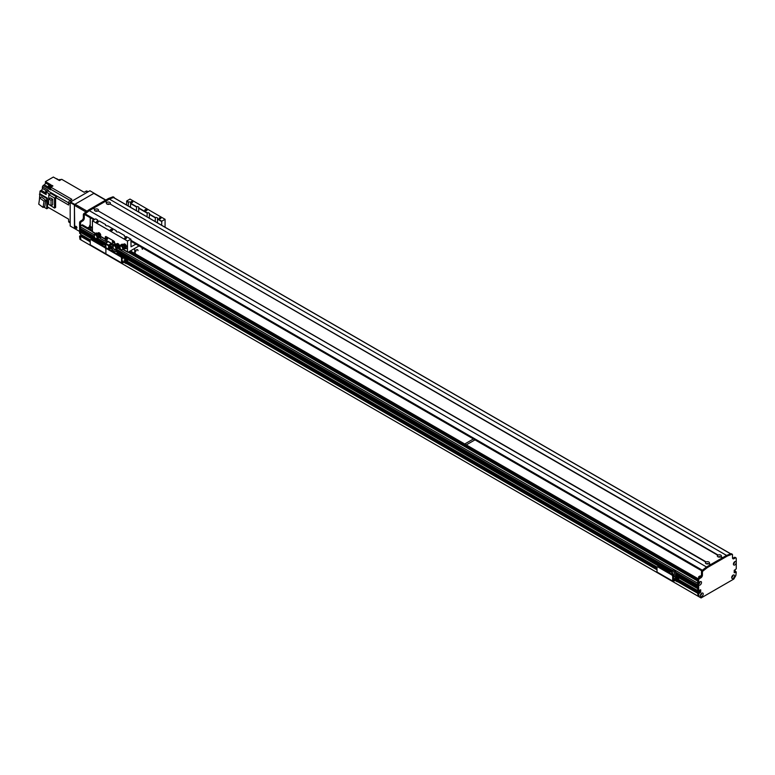 <?xml version="1.0" encoding="UTF-8"?>
<svg xmlns="http://www.w3.org/2000/svg" width="775" height="775" viewBox="0 0 775 775"><rect width="100%" height="100%" fill="white"/><g stroke="black" fill="none" stroke-linecap="round" stroke-linejoin="round"><path stroke-width="1.16" d="M701.133 593.757L700.503 594.9M129.657 251.333L697.771 579.332M81.152 235.784L80.523 236.976A62 35.795 120 0 0 80.939 239.892L700.455 597.593M82.402 235.397L81.569 235.978L82.402 235.503L81.54 234.893M80.523 234.234L90.307 239.882L80.523 234.234L81.065 231.938A0.949 0.552 -60 0 0 81.724 231.628M80.523 230.892L105.264 245.171L80.523 230.892L81.065 229.584A0.949 0.552 -60 0 0 81.724 229.274M80.523 228.538L94.385 236.54L80.523 228.538L80.523 226.91A1.327 0.765 120 0 1 81.462 225.283L82.092 224.924A0.882 0.513 120 0 1 82.528 224.876L92.419 230.592M734.681 571.156L734.216 571.863L735.31 571.408L735.262 570.768L734.216 570.884M698.362 592.458L697.732 593.321L699.612 591.838L699.767 590.124L699.612 591.732L698.449 592.507M698.168 596.275L701.084 597.951L733.838 579.041L735.833 575.563A62 35.795 120 0 0 736.25 572.163L734.216 572.764L734.216 570.419L736.25 568.879L736.25 562.708A2.015 1.162 -60 0 1 734.739 564.975A2.015 1.162 -60 0 1 733.412 564.103A2.015 1.162 -60 0 1 734.845 561.633A2.015 1.162 -60 0 1 736.25 562.224L736.25 562.708M699.806 582.693L698.779 583.42M464.729 443.988L473.418 438.96M466.298 444.889L474.988 439.871M734.254 562.107L733.538 563.357M732.54 575.583L731.823 576.823M118.827 249.027L697.732 583.255L697.762 584.941L675.587 572.134M697.829 586.162L697.762 587.295M697.829 588.516L697.781 590.676L699.689 591.257M88.708 228.441A1.221 0.707 180 0 1 88.699 228.354A1.221 0.707 180 0 1 89.454 227.705A1.221 0.707 180 0 1 90.782 227.86A1.221 0.707 180 0 1 91.14 228.354A1.221 0.707 180 0 1 89.764 229.051M91.837 230.252A1.221 0.707 180 0 1 91.828 230.165A1.221 0.707 180 0 1 92.419 229.565M92.419 227.637L90.229 226.368L90.229 217.727M87.672 227.85L90.229 226.368M733.479 563.57A0.998 0.572 120 0 0 734.419 561.952M733.528 563.638A0.998 0.572 120 0 0 734.497 561.952M700.445 595.123A0.998 0.572 120 0 0 701.375 593.495M700.377 595.646A2.015 1.162 -60 0 1 701.801 593.175A2.015 1.162 -60 0 1 703.225 593.999A2.015 1.162 -60 0 1 701.801 596.469A2.015 1.162 -60 0 1 700.377 595.646M700.484 595.19A0.998 0.572 120 0 0 701.462 593.505M731.755 577.036A0.998 0.572 120 0 0 732.695 575.418M731.697 577.569A2.015 1.162 -60 0 1 733.121 575.098A2.015 1.162 -60 0 1 734.545 575.922A2.015 1.162 -60 0 1 733.121 578.392A2.015 1.162 -60 0 1 731.697 577.569M731.803 577.104A0.998 0.572 120 0 0 732.772 575.428M698.721 583.643A0.998 0.572 120 0 0 699.66 582.015M698.653 584.147L698.672 583.914A2.015 1.162 -60 0 1 700.077 581.696A2.015 1.162 -60 0 1 701.501 582.442A2.015 1.162 -60 0 1 700.222 584.902A2.015 1.162 -60 0 1 698.672 584.398L698.653 584.147M698.769 583.711A0.998 0.572 120 0 0 699.738 582.025M736.25 562.224L736.25 558.484A1.327 0.765 120 0 0 735.979 557.874A1.327 0.765 120 0 0 735.31 557.942L734.061 558.668A2.218 1.279 -60 0 1 732.947 558.775A2.218 1.279 -60 0 1 732.491 557.758L732.491 554.687A0.882 0.513 120 0 0 731.978 554.27L727.483 555.956L707.439 567.523L702.944 571.03A0.882 0.513 120 0 0 702.431 572.047L702.431 575.118A2.218 1.279 -60 0 1 700.862 577.83L699.612 578.557A1.327 0.765 120 0 0 698.672 580.184L698.672 583.914M698.672 584.398L698.672 590.579L697.732 590.037L697.732 579.642A1.327 0.765 -60 0 1 698.672 578.014L699.922 577.288A2.218 1.279 120 0 0 701.491 574.575L701.491 571.504A0.882 0.513 -60 0 1 702.005 570.487L706.5 566.98L726.543 555.413L731.038 553.728A0.882 0.513 -60 0 1 731.542 554.028M697.732 590.037L698.827 590.666L700.707 589.765L700.707 592.11L698.672 593.863A62 35.795 120 0 0 699.089 596.769L699.108 596.818M732.588 558.32A2.218 1.279 120 0 0 733.121 558.126L734.371 557.399A1.327 0.765 -60 0 1 735.039 557.332L735.979 557.874M105.264 201.597L109.333 199.068L727.483 555.956M85.066 214.675L85.163 213.861L89.29 210.635L707.439 567.523M699.089 596.769L698.149 596.227A62 35.795 -60 0 1 697.732 593.321L698.672 593.863M122.043 260.865L122.867 261.127L122.043 261.398M124.126 260.09L125.056 259.867L124.126 260.09M122.033 258.027L122.712 258.327L122.043 258.637M126.916 263.374A1.327 0.765 -120 0 0 127.216 263.316A1.327 0.765 -120 0 0 127.487 262.706L127.487 260.352A0.93 0.533 120 0 0 126.829 259.974L122.072 262.677L122.043 258.075A1.327 0.765 -120 0 0 121.103 256.448L120.6 256.738A1.327 0.765 60 0 1 121.539 258.366L121.539 262.88A0.882 0.513 120 0 0 122.159 263.248L126.945 260.545L126.984 262.996A1.327 0.765 60 0 1 126.713 263.597A1.327 0.765 60 0 1 126.044 263.539L123.855 262.27M125.288 261.437A0.998 0.572 -120 0 0 126.102 262.328M90.22 244.803L105.884 253.842L105.884 249.327L105.884 253.842A0.882 0.513 120 0 0 106.068 254.248L90.404 245.21A0.882 0.513 120 0 1 90.22 244.803L90.22 240.289A1.327 0.765 60 0 1 90.501 239.678A1.327 0.765 60 0 1 91.159 239.746L104.945 247.7A1.327 0.765 60 0 1 105.884 249.327A1.327 0.765 60 0 1 106.156 248.717A1.327 0.765 60 0 1 106.824 248.785L120.6 256.738M106.824 248.785L107.318 248.494A1.327 0.765 -120 0 0 106.659 248.426A1.327 0.765 -120 0 0 106.456 248.659M107.318 248.494L121.103 256.448M125.734 261.185A0.998 0.572 60 0 1 125.918 262.589A0.998 0.572 60 0 1 124.794 261.727M130.936 240.289L702.373 570.206L710.413 564.723L708.708 563.735A2.015 1.162 180 0 1 706.015 563.648A2.015 1.162 180 0 1 705.87 562.098L706.18 561.914A2.015 1.162 180 0 1 708.863 562.001A2.015 1.162 180 0 1 709.009 563.551L710.733 564.539L722.319 557.855L720.595 556.857A2.015 1.162 180 0 1 717.912 556.779A2.015 1.162 180 0 1 717.766 555.229L718.076 555.045A2.015 1.162 180 0 1 720.769 555.132A2.015 1.162 180 0 1 720.915 556.683L722.629 557.671L730.67 553.873L113.712 197.673M720.275 556.983A0.998 0.572 0 0 0 718.406 556.983M719.839 557.08A0.998 0.572 0 0 0 718.842 557.08M107.134 202.323A2.015 1.162 180 0 1 109.817 202.401A2.015 1.162 180 0 1 109.963 203.951L109.663 204.135A2.015 1.162 180 0 1 106.969 204.048L106.969 204.048A2.015 1.162 180 0 1 106.824 202.498L105.419 201.326M718.076 555.045L109.963 203.951L717.766 555.229M109.333 204.261A0.998 0.572 0 0 0 107.454 204.261M108.888 204.358A0.998 0.572 0 0 0 107.899 204.358M95.238 209.192A2.015 1.162 180 0 1 97.921 209.269A2.015 1.162 180 0 1 98.067 210.819L97.766 211.013A2.015 1.162 180 0 1 95.073 210.916L95.073 210.916A2.015 1.162 180 0 1 94.918 209.366L93.523 208.194L105.109 201.51L106.824 202.498M706.18 561.914L98.067 210.819L705.87 562.098M97.427 211.129A0.998 0.572 0 0 0 95.558 211.129M96.991 211.226A0.998 0.572 0 0 0 96.003 211.226M708.379 563.851A0.998 0.572 0 0 0 706.509 563.851M707.933 563.948A0.998 0.572 0 0 0 706.945 563.948M114.342 197.945L114.342 197.799A0.882 0.513 120 0 0 113.828 197.392L109.333 199.068L89.29 210.635L93.203 208.378L94.918 209.366M88.35 210.093L89.29 210.635L84.795 214.152A0.882 0.513 120 0 0 84.281 215.159L84.281 218.23A2.218 1.279 -60 0 1 82.712 220.943L81.462 221.669A1.327 0.765 120 0 0 80.523 223.297L80.523 233.692L79.631 233.246L79.583 222.754A1.327 0.765 -60 0 1 80.523 221.127L81.772 220.4A2.218 1.279 120 0 0 83.342 217.688L83.342 214.617A0.882 0.513 -60 0 1 83.855 213.609L88.35 210.093L108.393 198.526L109.333 199.068L113.46 197.528M105.448 239.427A0.882 0.513 -60 0 1 105.264 239.02L105.264 237.218A1.327 0.765 60 0 1 105.536 236.608A1.327 0.765 60 0 1 106.204 236.675L113.722 241.015A1.327 0.765 60 0 1 114.661 242.643L114.661 244.086L114.661 242.643A1.327 0.765 -120 0 0 113.722 241.015L106.204 236.675A1.327 0.765 -120 0 0 105.536 236.608A1.327 0.765 -120 0 0 105.264 237.218L105.264 239.746L108.393 241.558L105.574 243.331L105.264 245.317M106.65 237.596A0.998 0.572 -120 0 0 107.512 239.088M112.908 241.209A0.998 0.572 -120 0 0 113.77 242.701M106.824 239.291A0.998 0.572 60 0 1 106.33 237.615A0.998 0.572 60 0 1 107.328 239.349A0.998 0.572 60 0 1 106.824 239.291M113.092 242.914A0.998 0.572 60 0 1 112.588 241.238A0.998 0.572 60 0 1 113.092 242.914M111.716 243.98L108.984 245.549L108.422 249.133L108.703 245.132L111.523 243.36L113.751 244.648M105.884 247.7L107.076 248.387M98.212 233.275L98.842 232.917L100.091 233.905L97.834 233.556M100.091 233.905L100.508 235.523L99.868 235.891L99.452 234.273M100.508 235.523L99.675 236.152M98.909 233.895A1.56 0.901 60 0 1 99.578 234.951M95.257 234.389L97.786 233.585A2.199 1.269 60 0 1 99.229 235.523A2.199 1.269 60 0 1 98.89 237.286A2.199 1.269 60 0 1 98.125 237.334M99.064 237.15A2.199 1.269 -120 0 0 99.268 237.072A2.199 1.269 -120 0 0 99.597 236.695M97.311 237.402L97.02 237.78A2.083 1.201 60 0 1 96.604 238.468A2.083 1.201 60 0 1 94.24 236.646L94.24 235.154A2.083 1.201 60 0 1 94.521 234.864A2.083 1.201 60 0 1 96.023 235.309A2.083 1.201 60 0 1 97.02 237.237L100.624 237.014L99.694 235.784A2.199 1.269 -120 0 0 98.163 233.372L97.301 233.546L97.844 233.207A2.218 1.279 -120 0 1 98.163 233.362L97.786 233.585M99.694 235.784L99.384 236.511L100.101 237.257M97.621 233.856A1.763 1.017 60 0 1 98.861 235.271A1.763 1.017 60 0 1 98.793 236.821A1.763 1.017 60 0 1 98.687 236.908M95.228 234.302L94.395 234.476A1.976 1.143 -120 0 0 94.298 235.077M94.298 235.193A1.976 1.143 -120 0 0 94.395 235.707L94.482 235.755M97.602 237.208A1.996 1.153 60 0 0 96.807 235.193A1.996 1.153 60 0 0 95.247 234.554L95.199 234.554M96.052 233.197A0.998 0.572 60 0 1 96.449 232.994L95.218 233.759L97.301 233.546M96.449 232.994L97.844 233.207M97.02 237.237L100.188 237.024L99.384 235.968M97.243 237.993A1.996 1.153 60 0 0 97.311 237.944L100.556 237.266M98.057 237.373L98.473 237.111A1.841 1.066 -120 0 0 98.59 237.024A1.841 1.066 -120 0 0 98.57 235.203A1.841 1.066 -120 0 0 97.059 233.856M94.734 234.786A2.083 1.201 60 0 1 94.899 234.651A2.083 1.201 60 0 1 96.429 235.125A2.083 1.201 60 0 1 97.408 237.111M97.282 237.925A2.083 1.201 60 0 1 96.982 238.254A2.083 1.201 60 0 1 96.778 238.332M95.538 234.486A1.908 1.095 60 0 1 97.127 235.213A1.908 1.095 60 0 1 97.757 237.276M116.715 244.086L118.372 244.154L119.273 245.704L118.875 246.973M118.372 244.154L117.199 244.416M119.273 245.704L118.643 246.062L117.742 244.522M118.468 246.586L118.643 246.062M117.287 244.454A1.56 0.901 60 0 1 118.062 245.171M118.226 245.462A1.56 0.901 60 0 1 118.468 246.508M114.051 245.229L116.579 244.435A2.199 1.269 60 0 1 118.013 246.373A2.199 1.269 60 0 1 117.674 248.136A2.199 1.269 60 0 1 116.909 248.174M117.848 248A2.199 1.269 -120 0 0 118.052 247.922A2.199 1.269 -120 0 0 118.391 247.535M116.105 248.252L115.804 248.62A2.083 1.201 60 0 1 115.398 249.318A2.083 1.201 60 0 1 113.034 247.496L113.034 246.004A2.083 1.201 60 0 1 113.315 245.714A2.083 1.201 60 0 1 114.807 246.159A2.083 1.201 60 0 1 115.804 248.077L119.418 247.864L118.488 246.634A2.199 1.269 -120 0 0 116.957 244.222L116.095 244.387L116.628 244.057A2.218 1.279 -120 0 1 116.957 244.203L116.579 244.435M118.488 246.634L118.168 247.361L118.885 248.107M116.405 244.706A1.763 1.017 60 0 1 117.655 246.111A1.763 1.017 60 0 1 117.587 247.661A1.763 1.017 60 0 1 117.471 247.758M114.012 245.152L113.189 245.326A1.976 1.143 -120 0 0 113.082 245.927M113.092 246.043A1.976 1.143 -120 0 0 113.189 246.557L113.276 246.605M116.386 248.058A1.996 1.153 60 0 0 115.591 246.043A1.996 1.153 60 0 0 114.041 245.394L113.983 245.404M114.836 244.038A0.998 0.572 60 0 1 115.242 243.844L114.012 244.609L116.095 244.387M115.242 243.844L116.628 244.057M115.804 248.077L118.972 247.864L118.168 246.818M116.027 248.843A1.996 1.153 60 0 0 116.095 248.794L119.35 248.116M116.841 248.223L117.267 247.961A1.841 1.066 -120 0 0 117.374 247.874A1.841 1.066 -120 0 0 117.354 246.053A1.841 1.066 -120 0 0 115.843 244.697M113.518 245.636A2.083 1.201 60 0 1 113.692 245.491A2.083 1.201 60 0 1 115.223 245.975A2.083 1.201 60 0 1 116.192 247.961M116.066 248.775A2.083 1.201 60 0 1 115.775 249.104A2.083 1.201 60 0 1 115.562 249.182M114.332 245.336A1.908 1.095 60 0 1 115.921 246.062A1.908 1.095 60 0 1 116.541 248.126M125.424 244.677L126.199 246.276L125.56 246.644L124.794 245.036L125.424 244.677L123.622 244.454M124.794 245.036L124 244.745M126.199 246.276L125.705 247.351M124.242 244.852A1.56 0.901 60 0 1 125.056 245.714M125.211 246.024A1.56 0.901 60 0 1 125.366 246.867M120.939 245.597L123.467 244.793A2.199 1.269 60 0 1 124.901 246.731A2.199 1.269 60 0 1 124.572 248.494A2.199 1.269 60 0 1 123.806 248.542M124.736 248.358A2.199 1.269 -120 0 0 124.94 248.281A2.199 1.269 -120 0 0 125.279 247.903M125.385 247.002A2.199 1.269 -120 0 0 123.845 244.58L122.983 244.755L123.516 244.416A2.218 1.279 -120 0 1 123.845 244.571L123.467 244.793M122.992 248.61L122.692 248.988A2.083 1.201 60 0 1 122.285 249.676A2.083 1.201 60 0 1 119.922 247.855L119.922 246.363A2.083 1.201 60 0 1 120.203 246.072A2.083 1.201 60 0 1 121.694 246.518A2.083 1.201 60 0 1 122.692 248.446L126.306 248.223L125.376 246.993L125.056 247.719L125.773 248.465M123.302 245.065A1.763 1.017 60 0 1 124.543 246.479A1.763 1.017 60 0 1 124.475 248.029A1.763 1.017 60 0 1 124.358 248.116M120.9 245.51L120.077 245.685A1.976 1.143 -120 0 0 119.97 246.285M119.98 246.402A1.976 1.143 -120 0 0 120.077 246.915L120.164 246.963M121.723 244.406A0.998 0.572 60 0 1 122.13 244.203L120.9 244.968L122.983 244.755M122.13 244.203L123.516 244.416M122.692 248.446L125.87 248.233L125.056 247.177M93.048 231.977A0.882 0.513 -60 0 1 92.419 231.609L92.419 220.759L127.497 241.015L127.497 251.856L122.915 249.211A1.996 1.153 60 0 0 122.983 249.153L126.238 248.475M123.738 248.581L124.155 248.32A1.841 1.066 -120 0 0 124.262 248.233A1.841 1.066 -120 0 0 124.252 246.411A1.841 1.066 -120 0 0 122.731 245.065M120.406 245.995A2.083 1.201 60 0 1 120.58 245.859A2.083 1.201 60 0 1 122.111 246.343A2.083 1.201 60 0 1 123.08 248.32M122.963 249.133A2.083 1.201 60 0 1 122.663 249.463A2.083 1.201 60 0 1 122.46 249.54M120.929 245.762A1.996 1.153 60 0 1 122.479 246.402A1.996 1.153 60 0 1 123.273 248.417M121.22 245.694A1.908 1.095 60 0 1 122.808 246.431A1.908 1.095 60 0 1 123.428 248.484M135.916 244.106L131.033 246.818L130.936 239.204L127.497 241.015M123.651 244.435A1.996 1.153 60 0 1 123.99 243.989A1.996 1.153 60 0 1 125.986 245.142A1.996 1.153 60 0 1 125.986 247.438A1.996 1.153 60 0 1 125.918 247.477M116.763 244.057A1.996 1.153 60 0 1 117.102 243.621A1.996 1.153 60 0 1 119.069 244.726A1.996 1.153 60 0 1 119.147 247.041L120.164 247.622M98.386 233.178A1.996 1.153 60 0 1 98.58 232.694M100.517 236.046A1.996 1.153 60 0 1 99.956 235.949M97.96 233.256A1.996 1.153 60 0 1 98.318 232.781A1.996 1.153 60 0 1 100.285 233.885A1.996 1.153 60 0 1 100.362 236.191L105.264 239.02M127.497 251.856A0.882 0.513 120 0 0 128.117 252.224L139.045 245.917M165.075 227.23L165.075 219.315L129.997 199.068L126.713 200.967L128.456 201.975A1.657 0.959 180 0 1 130.723 202.866A1.657 0.959 180 0 1 130.607 203.215L130.51 207.274M106.863 237.693L107.531 238.845M113.131 241.306L113.799 242.459M92.419 220.759L95.712 218.87L97.553 219.926L97.553 220.691M126.557 204.997L126.713 200.967M145.187 210.548A1.104 0.639 180 0 1 145.971 209.453A1.104 0.639 180 0 1 146.398 210.684A1.104 0.639 180 0 1 145.187 210.548M110.738 230.437A1.104 0.639 180 0 1 111.523 229.342A1.104 0.639 180 0 1 111.949 230.572A1.104 0.639 180 0 1 110.738 230.437M159.417 218.608A0.911 0.533 180 0 1 160.067 217.707A0.911 0.533 180 0 1 160.415 218.724A0.911 0.533 180 0 1 159.417 218.608M96.788 222.222A0.911 0.533 180 0 1 97.437 221.321A0.911 0.533 180 0 1 97.786 222.338A0.911 0.533 180 0 1 96.788 222.222M124.969 238.497A0.911 0.533 180 0 1 125.618 237.596A0.911 0.533 180 0 1 125.967 238.603A0.911 0.533 180 0 1 124.969 238.497M131.237 202.333A0.911 0.533 180 0 1 131.876 201.432A0.911 0.533 180 0 1 132.234 202.449A0.911 0.533 180 0 1 131.237 202.333M155.174 221.514L155.388 217.523A1.657 0.959 180 0 1 157.654 218.414A1.657 0.959 180 0 1 157.538 218.763L157.441 222.822M130.781 239.117L126.538 236.666A1.657 0.959 180 0 1 124.756 236.443A1.657 0.959 180 0 1 124.271 235.765A1.657 0.959 180 0 1 124.388 235.416L118.391 231.958A1.657 0.959 180 0 1 116.618 231.744A1.657 0.959 180 0 1 116.124 231.066A1.657 0.959 180 0 1 116.24 230.718L116.347 231.541M136.381 210.674L136.594 206.673A1.657 0.959 180 0 1 138.861 207.564A1.657 0.959 180 0 1 138.744 207.913L138.648 211.982M116.24 230.718L107.744 225.816A1.657 0.959 180 0 1 105.962 225.602A1.657 0.959 180 0 1 105.477 224.924A1.657 0.959 180 0 1 105.594 224.576L99.607 221.117A1.657 0.959 180 0 1 97.824 220.894A1.657 0.959 180 0 1 97.34 220.226A1.657 0.959 180 0 1 97.456 219.868M105.594 224.576L105.7 225.399M128.243 205.966L128.456 201.975M124.388 235.416L124.484 236.239M147.027 216.816L147.24 212.825A1.657 0.959 180 0 1 149.507 213.716A1.657 0.959 180 0 1 149.401 214.065L149.294 218.124M126.557 201.238L128.243 202.207M149.294 214.365L155.174 217.756M130.51 203.515L136.381 206.915M138.648 208.223L147.027 213.057M149.401 214.065L155.388 217.523M130.607 203.215L136.594 206.673M138.744 207.913L147.24 212.825M131.256 251.458L131.256 250.412L131.256 251.458M165.075 219.315L161.781 221.214L161.626 225.244M157.538 218.763L161.781 221.214M157.441 219.063L161.626 221.485M135.024 252.137A2.102 1.211 120 0 0 136.274 249.967M135.451 253.357A2.102 1.211 -60 0 1 135.451 250.935A2.102 1.211 -60 0 1 137.553 249.715A2.102 1.211 -60 0 1 137.989 250.683M142.493 249.288A2.102 1.211 -60 0 1 142.145 247.7M134.695 248.426L134.695 253.444M111.406 250.422L112.753 249.637L110.573 248.387L109.227 249.162L111.406 250.848M115.669 249.162L115.669 251.323L118.032 252.689L116.308 253.677M118.032 254.452L118.032 252.689M113.944 252.321L115.669 251.323M119.176 255.333L117.141 254.161M114.322 249.192L113.847 252.262M112.753 251.633L112.753 249.637M112.142 249.288L112.142 247.477L113.276 246.828M113.353 248.174L112.142 247.477M114.322 251.991L112.753 251.09M700.91 576.319L700.164 575.883L698.672 576.745L699.767 577.375M699.612 578.557L698.672 578.014L698.672 576.745M89.745 225.36L90.055 224.818M89.919 225.467L89.919 226.552M76.909 227.559L76.279 226.465M94.143 193.188L74.729 204.406L70.506 201.965L89.919 190.757L94.463 193.44M87.023 211.139L75.039 204.222A0.882 0.513 120 0 0 74.419 205.307L74.729 228.625L70.186 226.009L70.186 202.507L74.419 204.949L74.729 204.406M70.506 201.965L70.186 202.507M74.419 228.451L74.419 204.949M80.677 236.491L80.523 236.976A62 35.795 120 0 0 80.939 239.892L79.999 239.349A62 35.795 -60 0 1 79.583 236.433L81.462 234.961M108.393 198.526L112.888 196.85A0.882 0.513 -60 0 1 113.392 197.141M90.229 224.624A1.327 0.765 120 0 0 89.609 226.009L89.609 226.726M79.583 233.149L80.571 233.788M698.149 596.227L79.999 239.349M80.523 236.976L79.583 236.433M76.919 227.724A1.104 0.639 60 0 1 75.582 227.588A1.104 0.639 60 0 1 76.434 226.61A1.104 0.639 60 0 1 76.919 227.724M75.998 226.3A1.104 0.639 -120 0 0 76.909 227.879M75.039 204.222L93.833 193.372L105.574 200.153M105.836 200.008L94.279 193.333A0.882 0.513 120 0 0 93.833 193.372M74.729 228.625L79.583 231.434M88.156 191.774L87.003 191.105A1.996 1.153 120 0 0 86.006 191.202L87.565 192.113M46.626 190.882L42.383 188.441L42.383 186.804A2.122 1.23 -60 0 0 43.08 185.506L44.32 184.789A1.55 0.891 -60 0 0 45.425 182.89L45.425 181.621L53.339 177.049L59.452 180.575L61.661 179.296L84.146 192.278L86.006 191.202M51.867 186.581L51.586 186.746A1.308 0.756 -60 0 1 51.867 186.581L52.932 185.961L51.528 185.148L49.406 186.368L48.467 185.826L50.588 184.605L45.425 181.621M50.821 187.182A168.282 97.156 120 0 0 50.695 189.265L70.031 200.425L71.891 199.349L50.821 187.182L51.586 186.746M52.119 186.436A1.308 0.756 120 0 0 50.898 187.133M50.811 187.288A1.308 0.756 120 0 0 50.733 188.616M49.406 208.068L68.626 219.16L47.546 206.993L47.391 198.129L46.771 198.487L46.771 208.756L47.866 208.126L47.866 207.167M50.695 189.265A2.122 1.23 -60 0 1 50.598 189.846L49.183 189.032A2.122 1.23 120 0 0 49.28 188.451A168.282 97.156 -60 0 1 49.406 186.368M59.065 180.168L55.693 178.405M59.113 180.1L56.633 178.667A2.122 1.23 -60 0 1 56.478 178.676M39.409 199.747L40.038 191.057L41.288 190.34L45.396 192.713M42.383 188.441A1.55 0.891 -60 0 1 41.288 190.34M68.626 219.16L68.626 221.311A1.996 1.153 120 0 0 69.033 222.222L70.186 222.88M48.786 198.855L48.786 194.699L50.859 193.508L56.604 196.821A168.282 97.156 120 0 0 55.597 197.489L68.626 205.017L68.626 202.866L47.885 190.882A168.282 97.156 120 0 0 46.142 192.035L49.774 194.128M55.597 197.489L55.597 207.458L54.531 208.068L48.786 204.416M40.038 191.057L46.142 194.583L46.142 192.035M40.038 193.876L47.391 198.129M47.391 204.455L47.391 205.704A1.308 0.756 120 0 0 47.391 206.005L47.391 206.906A168.282 97.156 120 0 0 47.546 206.828M43.797 207.041L46.771 208.756M39.409 194.244L46.771 198.487M45.735 200.212L41.404 196.918L39.68 197.916L44.01 201.209L45.735 200.212L44.805 206.46L43.08 207.458L38.75 204.164L39.68 197.916M44.01 201.209L43.08 207.458M42.383 186.804L48.486 190.33A2.122 1.23 -60 0 1 47.885 190.882M43.08 185.506L48.244 188.49A2.122 1.23 -60 0 0 48.341 187.908A168.282 97.156 120 0 1 48.467 185.826M47.42 191.183A1.308 0.756 120 0 0 46.209 191.987M46.142 192.113A1.308 0.756 120 0 0 46.142 193.44M47.052 191.212A1.221 0.707 120 0 0 46.849 190.941A1.221 0.707 120 0 0 45.628 191.648A1.221 0.707 120 0 0 45.628 193.053A1.221 0.707 120 0 0 45.957 193.101M71.6 201.326L70.031 200.425A1.996 1.153 120 0 0 68.626 202.866L70.186 203.767M56.604 196.821L54.531 198.022L54.531 208.068M54.531 198.022L48.786 194.699M50.394 197.925L52.719 199.272L52.719 204.736L51.034 205.704L48.699 204.358L48.699 198.904L50.394 197.925M48.699 198.904L51.034 200.25L52.719 199.272M51.034 200.25L51.034 205.704M51.528 186.194L51.528 185.148M49.183 189.032L50.375 188.344M60.837 179.771A1.308 0.756 120 0 0 59.685 180.439M60.45 179.79A1.221 0.707 120 0 0 60.247 179.519A1.221 0.707 120 0 0 58.987 180.304M51.693 186.436A1.221 0.707 120 0 0 51.489 186.174A1.221 0.707 120 0 0 50.268 186.872A1.221 0.707 120 0 0 50.268 188.277A1.221 0.707 120 0 0 50.598 188.325M91.159 239.746L91.663 239.456A1.327 0.765 -120 0 0 90.995 239.388A1.327 0.765 -120 0 0 90.801 239.62M91.663 239.456L105.439 247.409L104.945 247.7M106.32 248.62A1.327 0.765 -120 0 0 105.439 247.409M121.539 262.88L105.884 253.842A0.882 0.513 120 0 0 106.504 254.21M101.506 245.036L95.984 241.848A0.93 0.533 120 0 0 95.742 241.81M109.449 249.037L108.897 248.717M105.884 247.787L105.884 245.675L103.705 244.416L102.358 245.191L104.538 246.886M101.418 245.084L102.484 245.123M104.538 246.45L105.884 245.675M678.048 581.57A1.327 0.765 -120 0 0 678.348 581.512A1.327 0.765 -120 0 0 678.619 580.901L678.619 578.547A0.93 0.533 120 0 0 677.97 578.169L673.213 580.872L673.175 576.271A1.327 0.765 -120 0 0 672.235 574.643L671.731 574.934A1.327 0.765 60 0 1 672.671 576.561L672.671 581.076A0.882 0.513 120 0 0 673.301 581.444L678.077 578.741L678.125 581.192A1.327 0.765 60 0 1 677.844 581.792A1.327 0.765 60 0 1 677.185 581.734L674.986 580.465M676.43 579.632A0.998 0.572 -120 0 0 677.234 580.523M672.855 581.482L657.2 572.444A0.882 0.513 120 0 1 657.016 572.037L657.016 567.523A1.327 0.765 60 0 1 657.287 566.913A1.327 0.765 60 0 1 657.956 566.98L671.731 574.934M657.956 566.98L658.459 566.69A1.327 0.765 -120 0 0 657.791 566.622A1.327 0.765 -120 0 0 657.587 566.854M658.459 566.69L672.235 574.643M676.875 579.38A0.998 0.572 60 0 1 677.059 580.785A0.998 0.572 60 0 1 675.926 579.923M668.292 572.27L662.77 569.083A0.93 0.533 120 0 0 662.538 569.044M673.175 577.966L674.231 578.382L673.175 578.799M675.102 577.433L676.42 577.123L675.102 577.433M697.732 588.68L675.587 575.893L673.175 577.278M673.523 579.613L677.776 577.152L677.776 578.092L673.523 580.553L673.175 579.419M675.587 571.223L673.407 569.974L672.061 570.749L674.24 572.008L675.587 571.223L675.587 575.893M672.671 575.021L672.671 572.909L670.501 571.65L669.154 572.425L671.324 574.12M668.215 572.318L669.28 572.357M672.061 572.551L672.061 570.749M674.24 572.008L674.24 575.253L673.126 575.903M671.324 573.684L672.671 572.909M672.671 574.352L674.24 575.253M697.868 578.993L129.997 251.139M698.265 592.081L678.619 580.737M677.176 579.903L676.575 579.555M657.016 568.259L127.487 262.541M126.044 261.708L125.434 261.359M90.22 241.025L81.055 235.736M697.887 592.294L678.59 581.153M677.263 580.378L676.614 580.01M657.016 568.695L127.458 262.957M126.122 262.183L125.482 261.814M90.22 241.461L80.677 235.949M697.732 592.565L678.445 581.434M657.016 569.053L127.313 263.238M90.22 241.819L80.523 236.22M677.805 581.812L697.732 593.321L677.825 581.812M657.016 569.799L126.683 263.616L657.016 569.809M699.815 582.664L699.331 582.383L699.825 582.626M697.732 580.359L128.747 251.856M92.419 230.892L82.092 224.924M697.897 578.935L130.064 251.1M698.004 578.712L130.316 250.955M734.778 570.991L734.216 570.671M735.155 570.778L734.264 570.264M699.515 591.897L678.619 579.836M657.026 567.368L127.487 261.64M90.229 240.124L82.305 235.552M699.612 591.732L678.619 579.613M699.612 591.403L698.11 590.54M699.767 591.102L698.924 590.608M697.732 590.579L678.619 579.545L697.732 590.579M657.103 567.116L127.487 261.349L657.103 567.116M669.368 572.299L118.032 253.987M102.581 245.065L80.523 232.335M697.732 588.458L675.587 575.67M669.561 572.192L118.032 253.774M109.633 248.93L108.897 248.494M102.765 244.958L80.619 232.171M697.732 588.012L675.587 575.224M669.949 571.969L118.032 253.318M108.897 248L110.069 248.678L108.897 248.048M103.153 244.735L81.007 231.948M697.732 587.963L675.587 575.176M669.988 571.95L118.032 253.28M103.191 244.716L81.065 231.938M697.732 587.227L675.587 574.44L697.732 587.227M672.061 572.415L115.669 251.226M112.142 249.143L108.897 247.264L112.142 249.143M697.732 586.326L675.587 573.539M672.061 571.504L115.669 250.277M112.142 248.242L108.897 246.363M105.264 244.27L80.523 229.981M697.732 586.113L675.587 573.326M672.061 571.291L115.669 250.054M112.142 248.019L108.897 246.15M105.264 244.047L80.619 229.817M697.732 585.658L675.587 572.87M672.061 570.836L115.669 249.608M112.142 247.574L108.897 245.694L112.142 247.525M105.274 243.602L96.478 238.526M94.657 237.479L81.007 229.594M697.732 585.619L675.587 572.832M672.061 570.797L115.669 249.56M105.274 243.563L96.526 238.506M94.608 237.402L81.065 229.584M697.732 584.883L675.587 572.095L697.732 584.883M672.661 570.4L115.93 248.978L672.661 570.4M112.743 247.138L109.488 245.258L112.743 247.138M105.855 243.166L97.137 238.128L105.855 243.166M113.024 245.675L110.903 244.445M107.27 242.352L100.043 238.177M94.23 234.825L80.523 226.91M697.732 581.085L128.117 252.224M95.567 233.43L81.462 225.283M697.732 579.642L698.672 580.184M735.155 571.32L736.095 571.863M734.371 557.399L735.31 557.942M733.121 558.126L734.061 558.668M731.038 553.728L731.978 554.27M702.005 570.487L702.944 571.03M701.491 571.504L702.431 572.047M701.491 574.575L702.431 575.118M699.922 577.288L700.862 577.83M699.767 591.567L700.707 592.11M699.612 591.838L700.552 592.381M697.887 592.836L698.827 593.379M697.732 593.107L698.672 593.65M127.487 262.706L126.984 262.996M121.539 258.366L122.043 258.075M121.665 256.99L126.829 259.974M84.911 214.578L94.017 219.838M130.936 241.161L701.782 570.729M84.911 214.365L94.201 219.732M130.936 240.947L701.898 570.584M85.163 213.861L94.773 219.403M111.523 243.398L108.393 241.587M108.297 241.752L111.435 243.563M108.703 245.132L105.574 243.331M105.264 243.873L108.393 245.675M94.298 234.99A2.199 1.269 60 0 1 94.337 234.418M113.082 245.84A2.199 1.269 60 0 1 113.131 245.268M119.97 246.198A2.199 1.269 60 0 1 120.018 245.636M80.523 223.297L79.583 222.754M80.523 236.763L79.583 236.22M80.523 236.404L79.738 235.949M81.462 221.669L80.523 221.127M82.712 220.943L81.772 220.4M84.281 218.23L83.342 217.688M84.281 215.159L83.342 214.617M84.795 214.152L83.855 213.609M113.828 197.392L112.888 196.85M74.419 205.307L85.957 211.972M68.626 221.311L70.186 222.212M49.28 188.451L48.341 187.908M44.32 184.789L48.389 187.133M45.425 182.89L49.493 185.235M678.619 580.901L678.125 581.192M657.016 572.037L672.671 581.076M672.671 576.561L673.175 576.271M81.123 235.726L90.22 240.977M125.473 261.33L126.025 261.65M127.487 262.493L657.016 568.22M676.614 579.526L677.156 579.845M678.619 580.688L698.333 592.071M129.008 251.71L697.732 580.058M130.355 250.935L698.023 578.683M734.293 570.206L735.262 570.768M80.571 234.331L90.278 239.94M127.487 261.427L657.074 567.174M80.552 230.95L105.264 245.22M108.897 247.312L112.142 249.192M675.587 574.488L697.732 587.276M80.552 228.596L94.356 236.569M97.108 238.157L105.817 243.185M109.449 245.287L112.704 247.157M115.901 249.008L672.623 570.429M736.202 571.853L735.262 571.311M732.307 554.28L731.368 553.738M698.721 590.676L697.781 590.133M126.713 263.597L127.216 263.316M106.659 248.426L106.156 248.717M106.068 254.248L121.723 263.287M119.263 255.285L127.294 259.925M84.95 214.685L93.949 219.877M130.936 241.228L701.743 570.778M113.625 197.528L730.767 553.834M94.327 234.35L94.327 235.629M96.187 233.042L94.821 233.895M100.624 237.557L100.624 237.014M96.497 234.002L95.664 234.438M113.121 245.191L113.121 246.469M114.971 243.892L113.605 244.735M119.418 248.407L119.418 247.864M115.291 244.842L114.458 245.287M120.009 245.559L120.009 246.838M121.859 244.251L120.493 245.103M126.306 248.765L126.306 248.223M122.179 245.21L121.346 245.656M127.681 252.262L122.731 249.414M119.98 247.816L119.253 247.399M105.264 239.32L100.459 236.549M95.315 233.585L92.603 232.016M79.631 233.246L80.523 233.769M113.218 196.86L114.157 197.392M90.995 239.388L90.501 239.678M677.844 581.792L678.348 581.512M657.791 566.622L657.287 566.913M677.776 577.743L678.435 578.121"/></g></svg>
